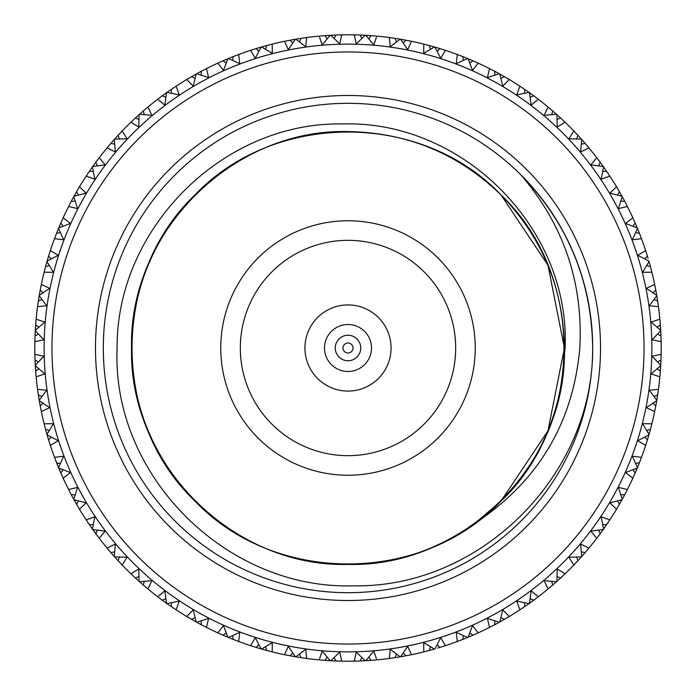 <?xml version="1.0" encoding="UTF-8"?>
<svg xmlns="http://www.w3.org/2000/svg" width="696" height="696" viewBox="0 0 696 696"><rect width="100%" height="100%" fill="white"/><g stroke="black" fill="none" stroke-linecap="round" stroke-linejoin="round"><path stroke-width="1.04" d="M324.51 348A23.49 23.49 0 0 1 348 324.51A23.49 23.49 0 0 1 371.49 348A23.49 23.49 0 0 1 348 371.49A23.49 23.49 0 0 1 324.51 348M391.065 348A43.065 43.065 0 0 0 348 304.935A43.065 43.065 0 0 0 304.935 348A43.065 43.065 0 0 0 348 391.065A43.065 43.065 0 0 0 391.065 348M240.338 348A107.662 107.662 0 0 0 348 455.663A107.662 107.662 0 0 0 455.663 348A107.662 107.662 0 0 0 348 240.338A107.662 107.662 0 0 0 240.338 348M475.238 348A127.237 127.237 0 0 0 348 220.762A127.237 127.237 0 0 0 220.762 348A127.237 127.237 0 0 0 348 475.238A127.237 127.237 0 0 0 475.238 348M561.742 382.052L565.108 348C570.546 227.888 462.179 120.016 342.423 123.958C222.746 121.669 116.215 228.749 117.102 348C111.404 475.481 226.531 589.86 353.333 585.823C480.579 588.207 593.531 475.185 592.688 348A244.688 244.688 0 0 0 348 103.312A244.688 244.688 0 0 0 103.312 348A244.688 244.688 0 0 0 348 592.688A244.688 244.688 0 0 0 592.688 348C591.617 280.88 567.727 223.198 521.017 174.983C563.664 224.956 583.265 282.628 579.82 348C573.086 423.081 538.165 481.484 475.055 523.218C522.687 487.6 551.58 440.542 561.742 382.052C547.213 485.451 451.156 566.013 348 564.43C232.42 567.466 128.534 463.579 131.57 348C132.518 288.623 153.651 237.614 194.958 194.958C274.546 111.09 421.454 111.09 501.042 194.958C542.349 237.614 563.482 288.623 564.43 348C567.466 463.579 463.579 567.466 348 564.43C232.42 567.466 128.534 463.579 131.57 348C128.534 232.42 232.42 128.534 348 131.57C407.377 132.518 458.386 153.651 501.042 194.958C584.91 274.546 584.91 421.454 501.042 501.042C421.454 584.91 274.546 584.91 194.958 501.042C111.09 421.454 111.09 274.546 194.958 194.958C274.546 111.09 421.454 111.09 501.042 194.958C584.91 274.546 584.91 421.454 501.042 501.042C421.454 584.91 274.546 584.91 194.958 501.042C148.161 451.939 127.368 393.892 132.597 326.911M600.518 348A252.518 252.518 0 0 1 348 600.518A252.518 252.518 0 0 1 95.483 348A252.518 252.518 0 0 1 348 95.483A252.518 252.518 0 0 1 600.518 348M348 644.044A296.044 296.044 0 0 0 644.044 348A296.044 296.044 0 0 0 348 51.956A296.044 296.044 0 0 0 51.956 348A296.044 296.044 0 0 0 348 644.044M348 44.126A303.874 303.874 0 0 1 651.874 348A303.874 303.874 0 0 1 348 651.874A303.874 303.874 0 0 1 44.126 348A303.874 303.874 0 0 1 348 44.126M333.601 35.131L330.704 35.278L339.77 43.892L341.71 34.861A313.2 313.2 0 0 1 354.29 34.861L356.23 43.892L365.296 35.278A313.2 313.2 0 0 1 365.826 35.305L373.874 44.883L376.806 36.131A313.2 313.2 0 0 1 389.316 37.541L390.221 46.719L400.2 39.185A313.2 313.2 0 0 1 400.722 39.272L407.647 49.686L411.545 41.316A313.2 313.2 0 0 1 423.812 44.118L423.69 53.348L434.452 46.971A313.2 313.2 0 0 1 434.957 47.111L440.672 58.238L445.483 50.356A313.2 313.2 0 0 1 457.359 54.514L456.211 63.675L467.608 58.542A313.2 313.2 0 0 1 468.103 58.742L472.54 70.435L478.195 63.145A313.2 313.2 0 0 1 489.532 68.608L487.365 77.578L499.267 73.75A313.2 313.2 0 0 1 499.737 74.011L502.834 86.121L509.272 79.509A313.2 313.2 0 0 1 519.929 86.208L516.763 94.882L529.021 92.411A313.2 313.2 0 0 1 529.456 92.716L531.178 105.105L538.321 99.258A313.2 313.2 0 0 1 548.161 107.106L544.046 115.362L556.504 114.292A313.2 313.2 0 0 1 556.896 114.64L557.218 127.142L564.969 122.131A313.2 313.2 0 0 1 573.869 131.031L568.858 138.782L581.36 139.104A313.2 313.2 0 0 1 581.708 139.496L580.638 151.954L588.894 147.839A313.2 313.2 0 0 1 596.742 157.679L590.895 164.821L603.284 166.544A313.2 313.2 0 0 1 603.589 166.979L601.118 179.237L609.792 176.071A313.2 313.2 0 0 1 616.491 186.728L609.879 193.166L621.989 196.263A313.2 313.2 0 0 1 622.25 196.733L618.422 208.635L627.392 206.468A313.2 313.2 0 0 1 632.855 217.804L625.565 223.46L637.258 227.896A313.2 313.2 0 0 1 637.458 228.392L632.325 239.789L641.486 238.641A313.2 313.2 0 0 1 645.644 250.516L637.762 255.328L648.889 261.043A313.2 313.2 0 0 1 649.029 261.548L642.652 272.31L651.882 272.188A313.2 313.2 0 0 1 654.684 284.455L646.314 288.353L656.728 295.278A313.2 313.2 0 0 1 656.815 295.8L649.281 305.779L658.46 306.684A313.2 313.2 0 0 1 659.869 319.194L651.117 322.126L660.695 330.174A313.2 313.2 0 0 1 660.721 330.704L652.108 339.77L661.139 341.71A313.2 313.2 0 0 1 661.139 354.29L652.108 356.23L660.721 365.296A313.2 313.2 0 0 1 660.695 365.826L651.117 373.874L659.869 376.806A313.2 313.2 0 0 1 658.46 389.316L649.281 390.221L656.815 400.2A313.2 313.2 0 0 1 656.728 400.722L646.314 407.647L654.684 411.545A313.2 313.2 0 0 1 651.882 423.812L642.652 423.69L649.029 434.452A313.2 313.2 0 0 1 648.889 434.957L637.762 440.672L645.644 445.483A313.2 313.2 0 0 1 641.486 457.359L632.325 456.211L637.458 467.608A313.2 313.2 0 0 1 637.258 468.103L625.565 472.54L632.855 478.195A313.2 313.2 0 0 1 627.392 489.532L618.422 487.365L622.25 499.267A313.2 313.2 0 0 1 621.989 499.737L609.879 502.834L616.491 509.272A313.2 313.2 0 0 1 609.792 519.929L601.118 516.763L603.589 529.021A313.2 313.2 0 0 1 603.284 529.456L590.895 531.178L596.742 538.321A313.2 313.2 0 0 1 588.894 548.161L580.638 544.046L581.708 556.504A313.2 313.2 0 0 1 581.36 556.896L568.858 557.218L573.869 564.969A313.2 313.2 0 0 1 564.969 573.869L557.218 568.858L556.896 581.36A313.2 313.2 0 0 1 556.504 581.708L544.046 580.638L548.161 588.894A313.2 313.2 0 0 1 538.321 596.742L531.178 590.895L529.456 603.284A313.2 313.2 0 0 1 529.021 603.589L516.763 601.118L519.929 609.792A313.2 313.2 0 0 1 509.272 616.491L502.834 609.879L499.737 621.989A313.2 313.2 0 0 1 499.267 622.25L487.365 618.422L489.532 627.392A313.2 313.2 0 0 1 478.195 632.855L472.54 625.565L468.103 637.258A313.2 313.2 0 0 1 467.608 637.458L456.211 632.325L457.359 641.486A313.2 313.2 0 0 1 445.483 645.644L440.672 637.762L434.957 648.889A313.2 313.2 0 0 1 434.452 649.029L423.69 642.652L423.812 651.882A313.2 313.2 0 0 1 411.545 654.684L407.647 646.314L400.722 656.728A313.2 313.2 0 0 1 400.2 656.815L390.221 649.281L389.316 658.46A313.2 313.2 0 0 1 376.806 659.869L373.874 651.117L365.826 660.695A313.2 313.2 0 0 1 365.296 660.721L356.23 652.108L354.29 661.139A313.2 313.2 0 0 1 341.71 661.139L339.77 652.108L330.704 660.721L341.71 661.139M341.71 34.861L335.481 35.052M339.761 34.904L339.204 34.922M54.514 457.359L58.542 467.608L63.675 456.211L54.514 457.359A313.2 313.2 0 0 1 50.356 445.483L58.238 440.672L47.111 434.957A313.2 313.2 0 0 1 46.971 434.452L53.348 423.69L44.118 423.812L45.684 429.841M51.217 437.105L48.607 439.985L50.356 445.483M58.742 468.103L63.145 478.195L70.435 472.54L58.742 468.103A313.2 313.2 0 0 1 58.542 467.608M75.133 494.847L71.262 494.656L73.75 499.267L77.578 487.365L68.608 489.532L71.471 495.056M62.109 475.916L62.318 476.377M74.054 499.815L75.429 502.268M75.603 502.582L76.804 504.67M77.152 505.27L77.421 505.731M69.87 492.011L70.975 494.117M71.131 494.421L72.193 496.405M72.358 496.718L73.706 499.18M93.29 524.48L89.419 524.723L92.411 529.021L94.882 516.763L86.208 519.929L89.68 525.097M60.404 463.371L56.741 463.171M68.608 489.532A313.2 313.2 0 0 1 63.145 478.195M74.011 499.737L79.509 509.272L86.121 502.834L74.011 499.737A313.2 313.2 0 0 1 73.75 499.267M92.777 529.534L94.412 531.814M94.621 532.109L96.048 534.049M87.748 522.252L88.366 523.174M88.488 523.348L89.071 524.218M89.271 524.506L90.541 526.35M90.75 526.646L92.359 528.943M117.789 560.367L122.131 564.969L127.142 557.218L114.64 556.896L118.172 560.776L119.268 557.052M114.649 551.885L110.829 552.563L114.292 556.504L115.362 544.046L107.106 548.161L111.125 552.902M63.058 469.774L60.796 472.923M86.208 519.929A313.2 313.2 0 0 1 79.509 509.272M92.716 529.456L99.258 538.321L105.105 531.178L92.716 529.456A313.2 313.2 0 0 1 92.411 529.021M114.709 556.965L116.589 559.053M116.832 559.314L118.459 561.089M108.889 550.292L109.611 551.145M109.751 551.302L110.429 552.093M110.655 552.363L112.126 554.051M112.369 554.329L114.222 556.426M143.019 584.805L147.839 588.894L151.954 580.638L139.496 581.708L143.437 585.171L144.115 581.351M138.948 576.732L135.224 577.828L139.104 581.36L138.782 568.858L131.031 573.869L135.563 578.141M78.483 500.911L76.586 504.296M107.106 548.161A313.2 313.2 0 0 1 99.258 538.321M139.574 581.778L143.759 585.449M144.29 585.902L145.151 586.641M131.213 574.052L133.858 576.558M134.015 576.697L134.78 577.41M135.033 577.654L139.035 581.29M170.825 606.268L176.071 609.792L179.237 601.118L166.979 603.589L171.277 606.581L171.52 602.71M164.186 601.588L166.544 603.284L164.821 590.895L157.679 596.742L162.664 600.474M97.301 530.126L95.796 533.702M131.031 573.869A313.2 313.2 0 0 1 122.131 564.969M167.057 603.641L169.354 605.25M169.65 605.459L173.217 607.895M157.888 596.898L159.306 597.977M159.897 598.429L160.793 599.091M160.967 599.221L161.803 599.848M162.081 600.048L163.891 601.379M200.848 624.477L206.468 627.392L208.635 618.422L196.733 622.25L201.344 624.738L201.153 620.867M193.732 620.571L196.263 621.989L193.166 609.879L186.728 616.491L192.096 619.64M203.302 625.774L199.595 623.807M157.679 596.742A313.2 313.2 0 0 1 147.839 588.894M165.874 598.699L162.299 600.204L166.544 603.284A313.2 313.2 0 0 0 166.979 603.589M196.82 622.294L199.282 623.642M186.954 616.621L188.486 617.535M189.121 617.909L190.086 618.474M190.269 618.579L191.174 619.109M191.478 619.283L193.418 620.397M232.734 639.215L238.641 641.486L239.789 632.325L228.392 637.458L233.247 639.424L232.629 635.596M225.226 636.135L227.896 637.258L223.46 625.565L217.804 632.855L223.494 635.387M235.309 640.224L231.411 638.693M186.728 616.491A313.2 313.2 0 0 1 176.071 609.792M195.089 617.517L191.704 619.414L196.263 621.989A313.2 313.2 0 0 0 196.733 622.25M204.241 626.261L204.685 626.487M228.479 637.501L231.081 638.554M218.039 632.968L219.666 633.699M220.345 634.004L221.363 634.456M221.554 634.543L222.511 634.961M222.833 635.1L224.886 635.987M266.063 650.29L272.188 651.882L272.31 642.652L261.548 649.029L266.594 650.438L265.55 646.706M258.26 648.063L261.043 648.889L255.328 637.762L250.516 645.644L256.45 647.524M217.804 632.855A313.2 313.2 0 0 1 206.468 627.392M226.226 632.942L223.077 635.204L227.896 637.258A313.2 313.2 0 0 0 228.392 637.458M236.301 640.607L236.762 640.781M261.644 649.063L264.341 649.82M264.689 649.916L268.865 651.038M250.76 645.723L252.457 646.271M253.17 646.497L254.231 646.836M254.431 646.897L255.432 647.21M255.763 647.315L257.911 647.967M300.428 657.563L306.684 658.46L305.779 649.281L295.8 656.815L300.976 657.65L299.515 654.057M286.369 655.075L284.707 654.736M289.858 655.754L295.278 656.728L288.353 646.314L284.455 654.684L290.563 655.884M303.169 657.972L299.019 657.346M250.516 645.644A313.2 313.2 0 0 1 238.641 641.486M258.895 644.783L256.015 647.393L261.043 648.889A313.2 313.2 0 0 0 261.548 649.029M269.761 651.273L270.248 651.395M295.896 656.833L298.662 657.294M287.187 655.24L288.283 655.458M288.483 655.493L289.51 655.693M335.385 660.948L335.942 660.965L334.089 657.563M321.134 660.043L321.683 660.095M324.684 660.33L330.174 660.695L322.126 651.117L319.194 659.869L325.397 660.382M284.455 654.684A313.2 313.2 0 0 1 272.188 651.882M303.856 658.077L304.709 658.19M292.685 652.892L290.119 655.806L295.278 656.728A313.2 313.2 0 0 0 295.8 656.815M319.255 659.878L319.96 659.938M330.8 660.73L333.601 660.869M333.967 660.887L338.282 661.052M319.447 659.895L321.221 660.052M321.97 660.112L323.083 660.208M323.292 660.226L324.336 660.304M370.507 660.391L376.806 659.869M356.239 661.096L356.796 661.078M354.29 661.139L360.519 660.948M376.745 659.878L376.249 659.921M319.194 659.869A313.2 313.2 0 0 1 306.684 658.46M327.163 657.172L324.945 660.347L330.174 660.695A313.2 313.2 0 0 0 330.704 660.721M339.204 661.078L339.709 661.087M340.936 661.122L341.64 661.139M368.837 657.172L371.055 660.347L365.826 660.695L373.308 660.173M354.551 661.13L359.449 660.991M359.797 660.974L362.033 660.887M362.399 660.869L365.2 660.73M405.342 655.91L411.545 654.684M389.316 658.46L395.476 657.581M361.911 657.563L360.058 660.965L365.296 660.721M374.317 660.095L374.813 660.052M403.315 652.892L405.881 655.806L400.722 656.728L403.584 656.232M403.941 656.163L408.187 655.362M389.569 658.425L394.423 657.737M394.762 657.685L396.981 657.346M397.338 657.294L400.104 656.833M439.454 647.55L445.483 645.644M423.812 651.882L429.841 650.316M396.485 654.057L395.024 657.65L400.2 656.815M409.091 655.18L409.587 655.084M439.976 647.393L437.74 648.063M438.089 647.967L442.221 646.688M426.517 651.204L428.806 650.595M429.145 650.508L431.311 649.916M431.659 649.82L434.356 649.063M472.419 635.431L478.195 632.855M457.359 641.486L463.171 639.259M430.45 646.706L429.406 650.438L434.452 649.029M443.108 646.41L443.578 646.262M468.19 637.223L470.774 636.135M471.114 635.987L475.072 634.265M458.194 641.173L459.273 640.764M459.969 640.503L462.179 639.641M462.501 639.52L464.589 638.693M464.919 638.554L467.521 637.501M503.817 619.692L509.272 616.491M491.289 626.496L490.323 626.992M489.532 627.392L495.056 624.529M468.103 637.258L472.923 635.204L469.774 632.942M463.371 635.596L462.753 639.424L467.608 637.458M475.916 633.891L476.377 633.682M499.815 621.946L502.268 620.571M502.582 620.397L506.323 618.239M492.011 626.13L494.117 625.025M494.421 624.869L496.405 623.807M496.718 623.642L499.18 622.294M519.929 609.792L525.097 606.32M437.105 644.783L439.985 647.393M499.737 621.989L504.296 619.414L500.911 617.517M494.847 620.867L494.656 624.738L499.267 622.25M529.534 603.223L531.814 601.588M532.109 601.379L535.581 598.812M522.252 608.252L523.174 607.634M523.348 607.512L524.218 606.929M524.506 606.729L526.35 605.459M526.646 605.25L528.943 603.641M548.161 588.894L552.902 584.875M529.456 603.284L538.321 596.742M524.48 602.71L524.723 606.581L529.021 603.589M556.965 581.29L559.053 579.411M559.314 579.168L562.429 576.288M550.292 587.111L551.145 586.389M551.302 586.25L552.093 585.571M552.363 585.345L554.051 583.874M554.329 583.631L556.426 581.778M573.869 564.969L578.141 560.437M556.896 581.36L564.969 573.869M551.885 581.351L552.563 585.171L556.504 581.708M581.778 556.426L586.25 551.302M575.792 562.951L576.558 562.142M577.654 560.967L581.29 556.965M596.742 538.321L600.474 533.336M530.126 598.699L533.702 600.204M581.708 556.504L588.703 548.396M576.732 557.052L577.828 560.776L581.36 556.896M603.641 528.943L605.25 526.646M605.459 526.35L606.729 524.506M607.216 523.792L607.512 523.348M607.634 523.174L608.252 522.252M598.195 536.399L599.091 535.207M600.309 533.571L601.379 532.109M601.588 531.814L601.962 531.3M602.17 531.005L603.223 529.534M619.118 504.817L619.449 504.235M557.052 576.732L560.776 577.828M603.589 529.021L609.792 519.929M598.699 530.126L600.204 533.702L603.284 529.456M616.491 509.272L621.989 499.737M622.294 499.18L623.642 496.718M623.807 496.405L624.869 494.421M625.269 493.664L626.13 492.011M618.579 505.731L618.848 505.27M619.501 504.148L620.397 502.582M620.571 502.268L621.946 499.815M581.351 551.885L585.171 552.563M650.29 429.937L651.882 423.812M645.644 445.483L647.524 439.55M622.25 499.267L627.392 489.532M633.682 476.377L633.891 475.916M632.855 478.195L637.258 468.103M637.501 467.521L638.554 464.919M638.693 464.589L639.52 462.501M639.833 461.7L640.024 461.204M640.102 461.013L640.503 459.969M634.543 474.446L634.761 473.959M635.039 473.315L635.239 472.862M635.274 472.775L635.987 471.114M636.135 470.774L637.223 468.19M617.517 500.911L619.414 504.296M602.71 524.48L606.581 524.723M657.563 395.572L658.46 389.316M654.684 411.545L655.884 405.437M637.458 467.608L641.486 457.359M649.063 434.356L650.395 429.562M650.725 428.31L650.864 427.796M646.688 442.221L646.836 441.769M646.897 441.569L647.054 441.055M647.437 439.82L647.967 438.089M648.063 437.74L648.855 435.052M632.942 469.774L635.204 472.923M620.867 494.847L624.738 494.656M656.833 400.104L657.624 395.189M657.642 395.076L657.711 394.606M657.816 393.91L658.138 391.7M654.736 411.293L655.597 406.986M655.754 406.142L656.711 400.818M660.948 360.615L661.139 354.29M660.052 374.84L660.095 374.317M659.869 376.806L660.382 370.603M649.029 434.452L650.438 429.406L646.706 430.45M644.783 437.105L647.393 439.985L648.889 434.957M635.596 463.371L639.424 462.753M658.364 390.073L658.451 389.377M657.563 361.911L660.965 360.058L660.721 365.296L660.869 362.399M660.887 362.033L661.052 357.718M659.895 376.553L660.052 374.779M660.112 374.03L660.208 372.917M660.226 372.708L660.269 372.177M660.33 371.316L660.695 365.826L660.347 371.055L657.172 368.837M660.391 325.493L659.869 319.194M661.096 339.761L661.078 339.204M661.139 341.71L660.948 335.481M656.815 400.2L657.65 395.024L654.057 396.485M652.892 403.315L655.806 405.881L656.728 400.722M657.172 327.163L660.347 324.945L660.695 330.174L660.165 322.605M661.13 341.449L660.887 333.967M660.869 333.601L660.721 330.704L660.965 335.942L657.563 334.089M655.91 290.658L654.684 284.455M658.46 306.684L657.581 300.524M658.19 304.709L658.12 304.213M652.892 292.685L655.806 290.119L656.728 295.278L655.362 287.813M658.425 306.431L657.816 302.09M657.685 301.238L657.346 299.019M657.294 298.662L656.815 295.8L657.65 300.976L654.057 299.515M647.55 256.546L645.644 250.516M651.882 272.188L650.316 266.159M651.395 270.248L651.273 269.761M647.393 256.024L648.063 258.26M647.967 257.911L646.688 253.779M651.821 271.936L650.725 267.69M650.508 266.855L649.916 264.689M649.82 264.341L649.029 261.548L650.438 266.594L646.706 265.55M635.431 223.581L632.855 217.804M640.607 236.301L640.772 236.753M641.486 238.641L639.259 232.829M646.523 253.24L646.262 252.422M632.942 226.226L635.204 223.077L637.258 227.896L636.135 225.226M635.987 224.886L634.265 220.928M641.399 238.397L639.833 234.3M639.52 233.499L638.693 231.411M638.554 231.081L637.458 228.392L639.424 233.247L635.596 232.629M619.692 192.183L616.491 186.728M626.496 204.711L626.261 204.241M627.392 206.468L624.529 200.944M617.517 195.089L619.414 191.704L621.989 196.263L620.571 193.732M620.397 193.418L618.239 189.677M627.279 206.234L625.269 202.336M624.869 201.579L623.807 199.595M623.642 199.282L622.25 196.733L624.738 201.344L620.867 201.153M600.535 162.742L596.742 157.679M608.704 174.426L608.408 173.991M609.792 176.071L606.32 170.903M644.783 258.895L647.393 256.015M598.699 165.874L600.204 162.299L603.284 166.544L601.588 164.186M601.379 163.891L598.812 160.419M609.653 175.853L607.216 172.208M606.729 171.494L605.459 169.65M605.25 169.354L603.589 166.979L606.581 171.277L602.71 171.52M578.211 135.633L573.869 131.031M588.894 147.839L584.875 143.098M576.732 138.948L577.828 135.224L581.36 139.104L579.411 136.947M579.168 136.686L576.236 133.51M588.729 147.648L587.589 146.273M587.111 145.708L585.902 144.29M585.345 143.637L583.874 141.949M583.631 141.671L581.708 139.496L585.171 143.437L581.351 144.115M552.981 111.195L548.161 107.106M564.969 122.131L560.437 117.859M551.885 114.649L552.563 110.829L556.504 114.292L554.329 112.369M554.051 112.126L550.78 109.307M564.787 121.948L563.499 120.721M562.951 120.208L561.698 119.033M560.967 118.346L559.314 116.832M559.053 116.589L556.896 114.64L560.776 118.172L557.052 119.268M525.175 89.732L519.929 86.208M538.321 99.258L533.336 95.526M524.48 93.29L524.723 89.419L529.021 92.411L526.646 90.75M526.35 90.541L522.783 88.105M538.112 99.102L536.694 98.023M536.103 97.571L534.606 96.457M533.919 95.952L532.109 94.621M531.814 94.412L529.456 92.716L533.702 95.796L530.126 97.301M495.152 71.523L489.532 68.608M507.575 78.5L507.123 78.23M509.272 79.509L503.904 76.36M494.847 75.133L494.656 71.262L499.267 73.75L496.718 72.358M496.405 72.193L492.585 70.166M509.046 79.379L507.514 78.465M506.879 78.091L505.914 77.526M505.731 77.421L505.27 77.152M504.522 76.717L499.737 74.011L504.296 76.586L500.911 78.483M463.266 56.785L457.359 54.514M478.195 63.145L472.506 60.613M478.135 63.118L477.491 62.823M476.377 62.318L475.916 62.109M463.371 60.404L462.753 56.576L467.608 58.542L464.919 57.446M464.589 57.307L460.569 55.732M477.961 63.032L476.334 62.301M475.655 61.996L474.637 61.544M474.446 61.457L473.959 61.239M473.167 60.9L468.103 58.742L472.923 60.796L469.774 63.058M429.937 45.71L423.812 44.118M443.604 49.747L443.108 49.59M445.483 50.356L439.55 48.476M445.423 50.338L444.753 50.121M459.699 55.393L459.238 55.219M430.45 49.294L429.406 45.562L434.452 46.971L431.659 46.18M431.311 46.084L427.135 44.962M445.24 50.277L443.543 49.729M442.83 49.503L441.769 49.164M441.569 49.103L441.055 48.946M440.237 48.685L434.957 47.111L439.985 48.607L437.105 51.217M395.572 38.437L389.316 37.541M409.091 40.82L411.293 41.264M411.545 41.316L405.437 40.116M424.56 44.3L423.881 44.126M396.485 41.943L395.024 38.35L400.2 39.185L397.338 38.706M396.981 38.654L392.709 38.01M408.813 40.76L407.717 40.542M407.517 40.507L406.986 40.403M406.142 40.246L400.722 39.272L405.881 40.194L403.315 43.108M360.615 35.052L354.603 34.87M374.866 35.957L374.317 35.905M376.806 36.131L370.603 35.618M392.144 37.923L391.291 37.81M376.745 36.122L376.04 36.062M390.073 37.636L389.377 37.549M361.911 38.437L360.058 35.035L365.296 35.278L362.399 35.131M362.033 35.113L357.718 34.948M376.553 36.105L374.779 35.948M374.03 35.888L372.917 35.792M372.708 35.774L372.177 35.731M371.316 35.67L365.826 35.305L371.055 35.653L368.837 38.828M325.493 35.609L319.194 36.131L322.126 44.883L330.174 35.305L322.605 35.835M319.255 36.122L319.751 36.079M355.064 34.878L354.36 34.861M341.449 34.87L333.967 35.113M290.658 40.09L284.455 41.316L288.353 49.686L295.278 39.272L292.416 39.768M298.662 38.706L295.8 39.185L305.779 46.719L306.684 37.541L300.524 38.419M284.516 41.299L285.003 41.203M334.089 38.437L335.942 35.035L330.704 35.278A313.2 313.2 0 0 0 330.174 35.305L324.945 35.653L327.163 38.828M319.499 36.096L319.194 36.131A313.2 313.2 0 0 0 306.684 37.541M306.623 37.549L306.188 37.601M304.709 37.81L304.213 37.88M292.059 39.837L287.813 40.638M306.431 37.575L302.09 38.184M301.238 38.315L299.019 38.654M256.546 48.45L250.516 50.356L255.328 58.238L261.043 47.111L258.26 47.937M264.341 46.18L261.548 46.971L272.31 53.348L272.188 44.118L266.159 45.684M299.515 41.943L300.976 38.35L295.8 39.185A313.2 313.2 0 0 0 295.278 39.272L290.119 40.194L292.685 43.108M287.257 40.751L286.413 40.916M270.248 44.605L269.761 44.727M257.911 48.033L253.779 49.312M271.936 44.179L267.69 45.275M266.855 45.492L264.689 46.084M223.581 60.569L217.804 63.145L223.46 70.435L227.896 58.742L225.226 59.865M236.301 55.393L236.753 55.228M231.081 57.446L228.392 58.542L239.789 63.675L238.641 54.514L232.829 56.741M221.05 61.683L224.886 60.013M272.188 44.118A313.2 313.2 0 0 1 284.455 41.316M265.55 49.294L266.594 45.562L261.548 46.971A313.2 313.2 0 0 0 261.043 47.111L256.024 48.607M253.24 49.477L252.422 49.738M238.397 54.601L234.3 56.167M233.499 56.48L231.411 57.307M192.183 76.308L186.728 79.509L193.166 86.121L196.263 74.011L193.732 75.429M204.711 69.504L204.241 69.739M199.282 72.358L196.733 73.75L208.635 77.578L206.468 68.608L200.944 71.471M238.641 54.514A313.2 313.2 0 0 1 250.516 50.356M232.629 60.404L233.247 56.576L228.392 58.542A313.2 313.2 0 0 0 227.896 58.742L223.077 60.796L226.226 63.058M193.418 75.603L189.677 77.761M206.234 68.721L204.65 69.53M203.989 69.87L202.336 70.731M201.579 71.131L199.595 72.193M162.742 95.465L157.679 99.258L164.821 105.105L166.544 92.716L164.186 94.412M174.426 87.296L173.991 87.592M169.354 90.75L166.979 92.411L179.237 94.882L176.071 86.208L170.903 89.68M160.515 97.109L163.891 94.621M258.895 51.217L256.015 48.607M206.468 68.608A313.2 313.2 0 0 1 217.804 63.145M201.153 75.133L201.344 71.262L196.733 73.75A313.2 313.2 0 0 0 196.263 74.011L191.704 76.586L195.089 78.483M175.853 86.347L174.374 87.331M173.748 87.748L172.208 88.784M171.494 89.271L169.65 90.541M135.633 117.789L131.031 122.131L138.782 127.142L139.104 114.64L136.947 116.589M141.671 112.369L139.496 114.292L151.954 115.362L147.839 107.106L143.098 111.125M176.071 86.208A313.2 313.2 0 0 1 186.728 79.509M171.52 93.29L171.277 89.419L166.979 92.411A313.2 313.2 0 0 0 166.544 92.716L162.299 95.796L165.874 97.301M136.686 116.832L133.51 119.764M147.648 107.271L146.273 108.411M145.708 108.889L144.29 110.099M143.637 110.655L141.949 112.126M111.195 143.019L107.106 147.839L115.362 151.954L114.292 139.496L112.369 141.671M116.589 136.947L114.64 139.104L127.142 138.782L122.131 131.031L117.859 135.563M109.394 145.125L112.126 141.949M147.839 107.106A313.2 313.2 0 0 1 157.679 99.258M144.115 114.649L143.437 110.829L139.496 114.292A313.2 313.2 0 0 0 139.104 114.64L135.224 118.172L138.948 119.268M121.948 131.213L120.721 132.501M120.208 133.049L119.033 134.302M118.346 135.033L116.832 136.686M89.732 170.825L86.208 176.071L94.882 179.237L92.411 166.979L90.75 169.354M94.412 164.186L92.716 166.544L105.105 164.821L99.258 157.679L95.526 162.664M122.131 131.031A313.2 313.2 0 0 1 131.031 122.131M119.268 138.948L118.172 135.224L114.64 139.104A313.2 313.2 0 0 0 114.292 139.496L110.829 143.437L114.649 144.115M90.541 169.65L88.105 173.217M99.102 157.888L98.023 159.306M97.571 159.897L96.909 160.793M95.952 162.081L94.621 163.891M71.523 200.848L68.608 206.468L77.578 208.635L73.75 196.733L72.358 199.282M78.5 188.425L78.23 188.877M75.429 193.732L74.011 196.263L86.121 193.166L79.509 186.728L76.36 192.096M70.226 203.302L72.193 199.595M99.258 157.679A313.2 313.2 0 0 1 107.106 147.839M97.301 165.874L95.796 162.299L92.716 166.544A313.2 313.2 0 0 0 92.411 166.979L89.419 171.277L93.29 171.52M79.379 186.954L78.465 188.486M78.091 189.121L77.526 190.086M77.421 190.269L77.152 190.73M76.717 191.478L75.603 193.418M56.785 232.734L54.514 238.641L63.675 239.789L58.542 228.392L56.576 233.247L60.404 232.629M59.865 225.226L58.742 227.896L70.435 223.46L63.145 217.804L60.613 223.494M79.509 186.728A313.2 313.2 0 0 1 86.208 176.071M78.483 195.089L76.586 191.704L74.011 196.263A313.2 313.2 0 0 0 73.75 196.733L71.262 201.344L75.133 201.153M62.318 219.623L62.109 220.084M58.499 228.479L57.446 231.081M57.307 231.411L55.732 235.431M63.032 218.039L62.301 219.666M61.996 220.345L61.544 221.363M61.457 221.554L61.239 222.041M60.9 222.833L60.013 224.886M45.71 266.063L44.118 272.188L53.348 272.31L46.971 261.548L45.562 266.594L49.294 265.55M49.747 252.396L49.59 252.892M48.685 255.763L47.111 261.043L58.238 255.328L50.356 250.516L48.476 256.45M63.145 217.804A313.2 313.2 0 0 1 68.608 206.468M63.058 226.226L60.796 223.077L58.742 227.896A313.2 313.2 0 0 0 58.542 228.392M46.937 261.644L46.18 264.341M46.084 264.689L44.962 268.865M50.277 250.76L49.729 252.457M49.503 253.17L49.164 254.231M49.103 254.431L48.946 254.945M38.437 300.428L37.541 306.684L46.719 305.779L39.185 295.8L38.35 300.976L41.943 299.515M40.925 286.369L41.264 284.707M40.246 289.858L39.272 295.278L49.686 288.353L41.316 284.455L40.116 290.563M38.028 303.169L38.654 299.019M50.356 250.516A313.2 313.2 0 0 1 54.514 238.641M51.217 258.895L48.607 256.015L47.111 261.043A313.2 313.2 0 0 0 46.971 261.548M40.916 286.413L40.82 286.909M39.167 295.896L38.706 298.662M40.76 287.187L40.542 288.283M40.507 288.483L40.403 289.014M35.052 335.385L34.861 341.71L43.892 339.77L35.278 330.704L35.035 335.942L38.437 334.089M35.957 321.134L35.905 321.683M35.67 324.684L35.305 330.174L44.883 322.126L36.131 319.194L35.618 325.397M41.316 284.455A313.2 313.2 0 0 1 44.118 272.188M43.108 292.685L40.194 290.119L39.272 295.278A313.2 313.2 0 0 0 39.185 295.8M35.27 330.8L35.131 333.601M35.113 333.967L34.948 338.282M36.105 319.447L35.948 321.221M35.888 321.97L35.792 323.083M35.774 323.292L35.731 323.823M35.609 370.507L36.131 376.806L44.883 373.874L35.305 365.826L35.835 373.395M34.904 356.239L34.922 356.796M38.437 361.911L35.035 360.058L35.278 365.296L43.892 356.23L34.861 354.29L35.052 360.519M36.131 319.194A313.2 313.2 0 0 1 37.541 306.684M38.828 327.163L35.653 324.945L35.305 330.174A313.2 313.2 0 0 0 35.278 330.704M34.87 354.551L35.113 362.033M35.131 362.399L35.27 365.2M40.09 405.342L41.316 411.545L49.686 407.647L39.272 400.722L40.194 405.881L43.108 403.315M41.943 396.485L38.35 395.024L39.185 400.2L46.719 390.221L37.541 389.316L38.419 395.476M34.861 354.29A313.2 313.2 0 0 1 34.861 341.71M35.278 365.296A313.2 313.2 0 0 0 35.305 365.826L35.653 371.055L38.828 368.837M37.81 391.291L37.88 391.787M39.289 400.818L40.62 408.1M37.575 389.569L38.263 394.423M38.315 394.762L39.167 400.104M48.45 439.454L47.111 434.957M44.727 426.239L44.614 425.769M37.541 389.316A313.2 313.2 0 0 1 36.131 376.806M40.751 408.743L40.916 409.587M49.294 430.45L45.562 429.406L46.971 434.452M47.145 435.052L47.937 437.74M48.033 438.089L48.737 440.394M48.946 441.055L49.103 441.569M44.179 424.064L46.084 431.311M46.18 431.659L46.937 434.356M44.118 423.812A313.2 313.2 0 0 1 41.316 411.545M49.59 443.108L49.738 443.578M58.777 468.19L59.865 470.774M60.013 471.114L60.961 473.315M61.239 473.959L61.457 474.446M61.544 474.637L61.735 475.072M55.497 459.969L56.359 462.179M56.48 462.501L57.307 464.589M57.446 464.919L58.499 467.521M39.272 400.722A313.2 313.2 0 0 1 39.185 400.2M501.042 194.958L547.961 265.176L564.43 348L547.961 430.824L501.042 501.042L475.055 523.218M348 335.255A12.745 12.745 0 0 1 360.745 348A12.745 12.745 0 0 1 348 360.745A12.745 12.745 0 0 1 335.255 348A12.745 12.745 0 0 1 348 335.255M348 353.002A5.003 5.003 0 0 0 353.002 348A5.003 5.003 0 0 0 348 342.998A5.003 5.003 0 0 0 342.998 348A5.003 5.003 0 0 0 348 353.002"/></g></svg>
